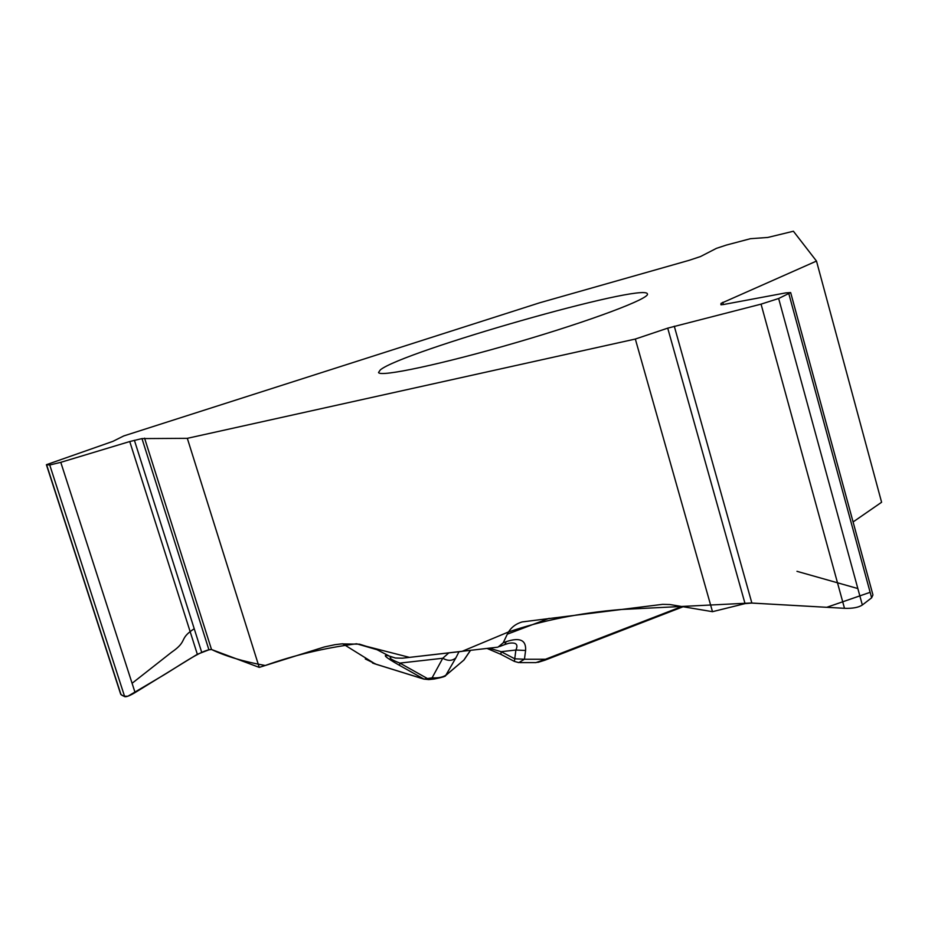 <?xml version="1.0" encoding="UTF-8"?>
<svg xmlns="http://www.w3.org/2000/svg" width="928" height="928" viewBox="0 0 928 928"><rect width="100%" height="100%" fill="white"/><g stroke="black" fill="none" stroke-linecap="round" stroke-linejoin="round"><path stroke-width="1.39" d="M187.317 438.329L259.237 667.383L324.359 646.955L334.846 644.705L341.376 643.904L359.496 644.171L376.988 649.693L389.203 656.026L395.409 658.022L402.404 658.196L497.988 647.152L503.208 642.814L507.314 634.184C510.365 628.001 515.342 623.918 522.244 621.911L662.662 604.337L669.946 604.534L712.495 611.68L635.332 339.045L187.317 438.329L141.972 438.596L129.746 441.542L60.784 462.33L49.741 464.998L46.4 464.708L112.914 441.357L123.749 435.94L539.516 302.841L689.121 260.327L700.512 256.546L716.404 248.368L726.276 245.096L750.474 238.693L767.816 237.452L793.405 231.234L816.489 261.07L881.6 502.257L853.087 521.954M380.352 369.866C402.427 351.526 644.751 282.332 647.373 293.863C650.83 298.155 591.646 320.566 517.325 342.258C443.027 364.02 379.552 377.476 378.543 372.476L380.352 369.866M342.71 643.754L375.248 663.961L423.968 679.087L399.527 665.364C385.132 657.163 381.675 654.043 389.18 656.026L391.929 657.175M259.237 667.383L211.514 649.507C225.794 656.293 243.704 661.618 265.246 665.504C293.631 655.296 324.046 648.057 356.491 643.788L409.503 657.384L462.016 651.375L508.532 631.945C542.497 620.403 579.896 612.921 620.728 609.51L750.706 603.014L826.767 607.306L870.139 592.319M141.972 438.596L208.916 649.82L211.514 649.507C201.504 649.519 177.677 667.012 159.941 677.289L127.948 696.186C123.958 696.522 121.556 695.722 120.733 693.784M208.916 649.82L197.339 654.275L135.082 692.578C129.758 695.756 126.289 697.102 124.665 696.626L121.011 694.654L46.609 464.777M391.036 656.908C388.519 657.778 391.465 659.843 399.864 663.091L429.235 679.54L433.817 679.064M428.806 679.586L423.968 679.087L432.088 677.846L442.749 658.265L448.816 652.883M399.527 665.364L399.864 663.091L442.749 658.265C447.911 661.13 452.284 660.991 455.868 657.871L445.707 675.503C446.113 676.222 442.296 677.394 434.258 679.018L432.088 677.846C438.55 678.194 443.375 677.138 446.565 674.691L463.826 660.121L470.403 650.412M499.519 646.561L504.832 644.542L506.247 641.666C519.831 637.118 526.28 640.053 525.596 650.482L515.875 650.029C518.508 644.345 516.107 642.118 508.683 643.324M816.489 261.07L721.021 303.375L720.905 304.732L723.295 304.558L785.726 292.9L790.656 292.575L778.65 298.503L761.064 304.14L667.719 328.152L745.045 603.618L751.866 603.049L844.492 608.316C852.612 608.594 858.562 607.492 862.332 604.998L871.636 597.818L872.946 594.918M745.045 603.618L712.495 611.68M489.462 648.231L501.132 651.688L500.911 654.368M535.827 662.662L545.467 659.263L544.98 660.179L537.822 662.395M514.367 661.397L518.822 662.627L524.448 659.24L514.75 658.799L514.39 661.409M667.719 328.152L635.332 339.045M857.843 588.549L796.966 571.323M194.219 628.732C178.13 639.253 188.674 640.529 171.436 652.361L132.089 683.286M376.988 649.693L356.712 643.812M365.307 658.95L376.408 664.367L424.166 679.203M463.826 660.121L446.484 674.853M503.208 642.814L506.247 641.666M525.596 650.482L524.448 659.24L545.467 659.263L681.825 606.529M549.19 618.315L507.314 634.184M459.012 651.723L455.868 657.871M501.132 651.688L514.75 658.799L515.875 650.029L501.132 651.688M788.858 293.828L871.636 597.818M778.65 298.503L862.332 604.998M761.064 304.14L844.492 608.316M721.021 303.375L721.416 304.813M674.285 326.215L751.866 603.049M722.773 302.296L723.399 304.535M60.784 462.33L135.082 692.578M49.741 464.998L124.665 696.626M134.398 440.29L201.654 652.152M129.746 441.542L197.339 654.275M144.571 438.167L211.514 649.507M470.496 650.4L463.988 659.994M464.394 659.402L463.675 660.318M375.422 664.065L372.511 663.01M487.2 648.498L500.795 654.31M520.051 662.627L535.41 662.615M500.923 654.368L514.309 661.362M504.832 644.542L508.741 643.324M545.154 660.11L683.101 606.75M872.772 594.28L790.656 292.575M120.652 694.109L46.4 464.708"/></g></svg>
